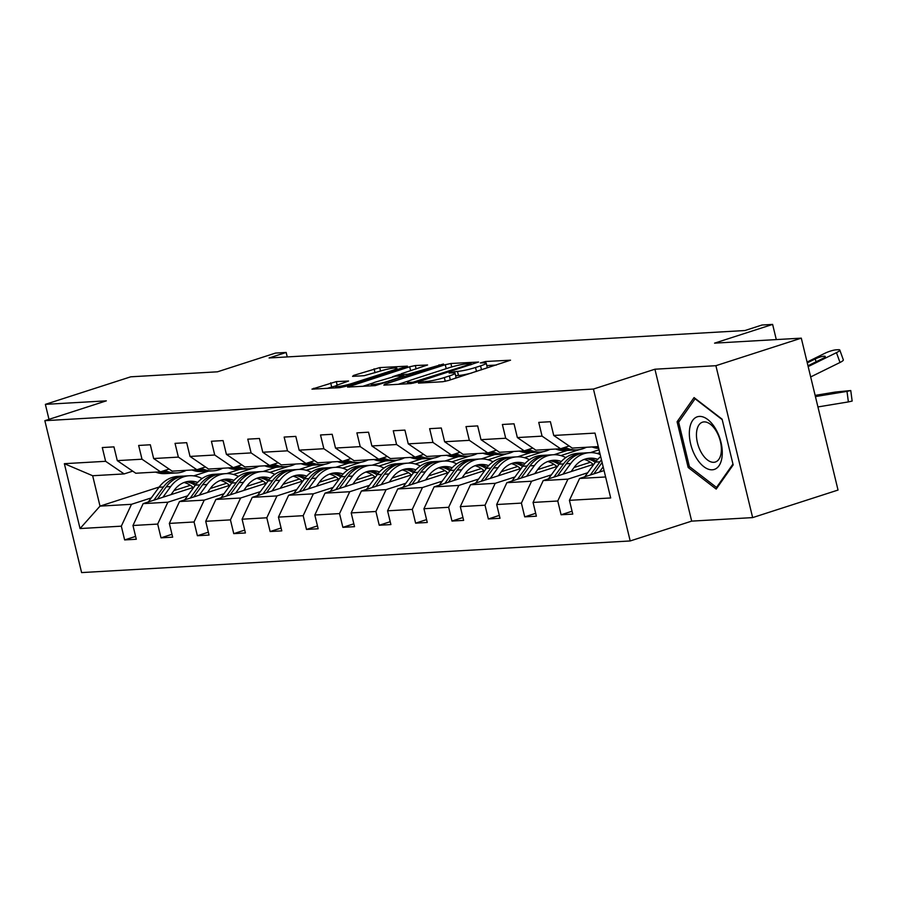 <?xml version="1.0" encoding="UTF-8"?>
<svg xmlns="http://www.w3.org/2000/svg" width="897" height="897" viewBox="0 0 897 897"><rect width="100%" height="100%" fill="white"/><g stroke="black" fill="none" stroke-linecap="round" stroke-linejoin="round"><path stroke-width="1.35" d="M419.202 382.47L418.451 383.131L442.77 381.73L448.41 380.519L510.528 360.19L485.512 361.502L480.321 362.937L483.965 362.825A13.354 1.559 -13.6 0 1 486.219 363.15A13.354 1.559 -13.6 0 1 480.557 365.875L475.533 367.49A13.354 1.559 -13.6 0 1 457.481 371.38L450.384 372.412L449.139 373.006L452.783 372.894A13.354 1.559 -13.6 0 1 455.037 373.208A13.354 1.559 -13.6 0 1 449.375 375.933L444.351 377.559A13.354 1.559 -13.6 0 1 426.299 381.438L419.202 382.47M801.29 338.147L838.033 490.054L752.65 517.603L715.896 365.696L801.29 338.147L714.561 343.147L772.62 324.411L762.013 325.017L744.936 330.533L269.078 357.97L286.165 352.454L275.547 353.07L217.489 371.807L130.76 376.807L45.366 404.356L48.987 419.348M336.308 381.606L311.965 389.13L339.671 387.672L345.311 386.461L407.429 366.144L379.723 367.602L353.631 375.406L352.566 376.359L364.126 375.697L379.902 371.201A11.168 1.301 -13.6 0 1 390.969 368.488A11.168 1.301 -13.6 0 1 396.878 368.23A11.168 1.301 -13.6 0 1 392.146 370.506L352.42 383.322A11.168 1.301 -13.6 0 1 341.365 386.046A11.168 1.301 -13.6 0 1 335.444 386.304A11.168 1.301 -13.6 0 1 340.176 384.028L348.563 381.034L336.308 381.606L337.16 385.127M715.896 365.696L654.922 369.216L593.444 389.051L44.85 420.682L106.328 400.847L45.366 404.356M384.903 384.174L383.838 385.127L410.848 383.568L416.488 382.357L478.606 362.04L450.899 363.498L445.26 364.709L384.903 384.174L385.116 385.06M375.26 385.62L347.554 387.078L409.671 366.761L415.311 365.55L427.577 364.978L401.329 373.724L400.264 374.677L407.933 374.228L443.499 364.014L375.26 385.62M132.722 471.149L124.145 473.919L92.66 475.735L64.36 463.682L105.622 461.305L102.292 447.547L113.953 446.874L117.283 460.632L141.995 459.208L138.665 445.45L150.326 444.777L153.645 458.535L178.368 457.111L175.038 443.353L186.688 442.681L190.018 456.438L214.731 455.014L211.412 441.257L223.061 440.584L226.392 454.342L251.104 452.918L247.774 439.16L259.435 438.487L262.765 452.245L287.477 450.821L284.147 437.063L295.808 436.391L299.138 450.148L323.851 448.724L320.521 434.967L332.182 434.294L335.5 448.052L360.224 446.628L356.894 432.87L368.544 432.197L371.874 445.955L396.586 444.531L393.267 430.773L404.917 430.1L408.247 443.858L432.959 442.434L429.629 428.676L441.29 428.004L444.62 441.761L469.333 440.337L466.003 426.58L477.664 425.907L480.994 439.665L505.706 438.241L502.376 424.483L514.037 423.81L517.356 437.568L542.068 436.144L538.749 422.386L550.399 421.713L553.729 435.471L595.003 433.094L610.689 497.958L569.427 500.335L572.757 514.093L561.096 514.766L557.766 501.008L533.053 502.432L536.384 516.19L524.723 516.863L521.392 503.105L496.68 504.529L500.01 518.287L488.349 518.959L485.03 505.202L460.307 506.626L463.637 520.383L451.976 521.056L448.657 507.298L423.945 508.722L427.264 522.48L415.614 523.153L412.284 509.395L387.571 510.819L390.901 524.577L379.24 525.25L375.91 511.492L351.198 512.916L354.528 526.674L342.867 527.346L339.537 513.589L314.825 515.013L318.155 528.77L306.494 529.443L303.175 515.685L278.451 517.109L281.781 530.867L270.132 531.54L266.801 517.782L242.089 519.206L245.408 532.964L233.758 533.637L230.428 519.879L205.716 521.303L209.046 535.061L197.385 535.733L194.055 521.976L169.342 523.411L172.673 537.157L161.012 537.83L157.681 524.072L132.969 525.507L136.299 539.254L124.638 539.927L121.319 526.169L80.046 528.557L64.36 463.682M124.145 473.919L105.622 461.305M593.444 389.051L630.199 540.958L81.605 572.589L44.85 420.682M187.63 495.828L167.862 502.208L143.15 503.632L193.864 487.262M233.512 474.468L252.135 468.458M258.414 466.44L259.39 466.126M210.324 488.506L226.706 483.214M263.034 471.497L276.31 467.214M143.15 503.632L132.969 525.507M167.862 502.208L157.681 524.072M169.096 469.053L160.507 471.822L135.795 473.246L117.283 460.632M160.507 471.822L141.995 459.208M224.003 493.731L204.236 500.111L179.512 501.535L230.237 485.165M269.885 472.371L288.509 466.362M294.788 464.332L295.752 464.029M246.697 486.409L263.079 481.117M299.396 469.4L312.683 465.117M179.512 501.535L169.342 523.411M204.236 500.111L194.055 521.976M205.458 466.956L196.88 469.725L172.168 471.149L153.645 458.535M196.88 469.725L178.368 457.111M260.377 491.634L240.598 498.014L215.885 499.438L266.611 483.068M306.247 470.275L324.882 464.265M331.161 462.235L332.125 461.933M283.06 484.313L299.452 479.02M335.77 467.303L349.056 463.02M215.885 499.438L205.716 521.303M240.598 498.014L230.428 519.879M241.831 464.859L233.254 467.629L208.541 469.053L190.018 456.438M233.254 467.629L214.731 455.014M296.739 489.538L276.971 495.918L252.259 497.342L302.973 480.971M342.62 468.178L361.256 462.168M367.535 460.139L368.499 459.836M319.433 482.216L335.814 476.924M372.143 465.207L385.43 460.923M252.259 497.342L242.089 519.206M276.971 495.918L266.801 517.782M278.205 462.762L269.627 465.532L244.915 466.956L226.392 454.342M269.627 465.532L251.104 452.918M333.112 487.441L313.345 493.821L288.632 495.245L339.346 478.875M378.994 466.081L397.618 460.071M403.908 458.042L404.872 457.739M355.806 480.119L372.188 474.827M408.516 463.11L421.792 458.827M288.632 495.245L278.451 517.109M313.345 493.821L303.175 515.685M314.578 460.666L305.989 463.435L281.277 464.859L262.765 452.245M305.989 463.435L287.477 450.821M369.486 485.344L349.718 491.724L325.006 493.148L375.72 476.778M415.367 463.984L433.991 457.975M440.27 455.945L441.246 455.642M392.18 478.023L408.561 472.73M444.878 461.013L458.165 456.73M325.006 493.148L314.825 515.013M349.718 491.724L339.537 513.589M350.94 458.569L342.362 461.338L317.65 462.762L299.138 450.148M342.362 461.338L323.851 448.724M405.859 483.248L386.091 489.627L361.368 491.051L412.093 474.681M451.729 461.888L470.364 455.878M476.643 453.848L477.608 453.534M428.553 475.926L444.934 470.633M481.252 458.916L494.539 454.633M361.368 491.051L351.198 512.916M386.091 489.627L375.91 511.492M387.313 456.472L378.736 459.242L354.023 460.666L335.5 448.052M378.736 459.242L360.224 446.628M442.232 481.151L422.453 487.531L397.741 488.955L448.466 472.584M488.103 459.791L506.738 453.781M513.017 451.752L513.981 451.438M464.915 473.829L481.308 468.537M517.625 456.82L530.912 452.525M397.741 488.955L387.571 510.819M422.453 487.531L412.284 509.395M423.687 454.375L415.109 457.145L390.397 458.569L371.874 445.955M415.109 457.145L396.586 444.531M478.594 479.054L458.827 485.434L434.114 486.858L484.829 470.488M524.476 457.694L543.111 451.684M549.39 449.655L550.354 449.341M501.288 471.732L517.67 466.44M553.998 454.723L567.285 450.429M434.114 486.858L423.945 508.722M458.827 485.434L448.657 507.298M460.06 452.279L451.483 455.048L426.759 456.472L408.247 443.858M451.483 455.048L432.959 442.434M514.968 476.957L495.2 483.326L470.488 484.761L521.202 468.391M560.849 455.598L579.473 449.588M585.752 447.558L586.728 447.244M537.662 469.624L554.043 464.343M590.372 452.626L599.05 449.823M470.488 484.761L460.307 506.626M495.2 483.326L485.03 505.202M496.433 450.182L487.845 452.951L463.132 454.375L444.62 441.761M487.845 452.951L469.333 440.337M551.341 474.861L531.573 481.229L506.861 482.664L557.575 466.294M597.223 453.501L599.734 452.693M574.035 467.528L590.417 462.247M506.861 482.664L496.68 504.529M531.573 481.229L521.392 503.105M532.796 448.085L524.218 450.855L499.506 452.279L480.994 439.665M524.218 450.855L505.706 438.241M587.714 472.753L567.936 479.133L543.223 480.568L593.949 464.198M543.223 480.568L533.053 502.432M567.936 479.133L557.766 501.008M569.169 445.988L560.591 448.758L535.879 450.182L517.356 437.568M560.591 448.758L542.068 436.144M605.61 476.969L579.597 478.46L604.062 470.566M579.597 478.46L569.427 500.335M654.922 369.216L691.677 521.123L752.65 517.603M691.677 521.123L630.199 540.958M776.297 339.582L772.62 324.411M287.242 356.916L286.165 352.454M92.66 475.735L100.016 506.121L131.489 504.305L151.257 497.925M208.474 471.116L193.741 475.87M159.206 487.015L100.016 506.121L80.046 528.557M598.265 446.583L572.252 448.085L553.729 435.471M173.951 490.603L190.332 485.311M226.661 473.594L239.948 469.31M131.489 504.305L121.319 526.169M572.062 511.223L561.096 514.766M535.688 513.319L524.723 516.863M499.315 515.416L488.349 518.959M462.942 517.513L451.976 521.056M426.58 519.61L415.614 523.153M390.206 521.706L379.24 525.25M353.833 523.803L342.867 527.346M317.46 525.9L306.494 529.443M281.086 528.008L270.132 531.54M244.724 530.105L233.758 533.637M208.351 532.201L197.385 535.733M171.977 534.298L161.012 537.83M135.604 536.395L124.638 539.927M688.167 467.505L716.198 489.078L733.163 464.915L722.096 419.157L694.065 397.584L677.089 421.758L688.167 467.505L689.905 466.945M453.949 378.736A13.354 1.559 -13.6 0 0 456.035 377.312L455.037 373.208M471.811 372.961A13.354 1.559 -13.6 0 1 458.468 375.484L455.631 375.641M485.12 368.667A13.354 1.559 -13.6 0 0 487.217 367.254L486.219 363.15M496.411 365.034L486.813 365.584M409.537 380.653L398.257 384.297M413.024 382.2L469.95 364.26L471.183 363.666L467.371 363.79A13.354 1.559 -13.6 0 0 449.319 367.669L413.113 379.353A13.354 1.559 -13.6 0 0 407.451 382.077A13.354 1.559 -13.6 0 0 409.705 382.391L413.024 382.2L413.259 383.198M362.668 386.349L372.726 383.109M392.707 376.662L399.681 374.408M375.933 381.92A11.168 1.301 -13.6 0 0 371.201 384.196A11.168 1.301 -13.6 0 0 377.121 383.938A11.168 1.301 -13.6 0 0 388.177 381.214L403.942 375.843L395.566 376.191L375.933 381.92M335.68 385.923L327.08 388.401M679.511 420.973L677.089 421.758M817.929 406.935L848.383 401.912L846.992 391.384L850.76 390.543L835.331 392.056L815.138 395.386M815.429 396.586L846.992 391.384M599.364 472.091L603.165 466.866M584.766 476.8L595.485 462.078A32.539 27.19 -93.3 0 1 600.687 456.595M601.472 459.858A32.539 27.19 86.7 0 0 599.925 461.82L590.316 475.006M593.825 473.874L602.111 462.493M824.881 394.803L824.78 394.018L815.182 395.599M824.78 394.018L835.253 392.908L815.373 396.373M850.76 390.543L852.15 401.071L848.383 401.912M807.076 362.063L824.803 353.328A8.51 1.559 -19.8 0 1 835.993 349.841L838.325 349.707A8.51 1.559 -19.8 0 1 839.805 350.043A8.51 1.559 -19.8 0 1 836.464 352.656L808.163 366.593M592.031 446.941A32.539 27.19 86.7 0 0 598.714 448.433M810.675 376.931L839.996 362.489L836.464 352.656M596.46 446.684A32.539 27.19 86.7 0 0 598.445 447.345M839.805 350.043L843.337 359.888A8.51 1.559 160.2 0 1 839.996 362.489M807.266 362.87L815.149 358.991A6.806 1.245 160.2 0 1 824.108 356.199A6.806 1.245 160.2 0 1 825.285 356.479A6.806 1.245 160.2 0 1 822.616 358.565L807.973 365.774M571.097 471.575L574.293 467.18A27.011 22.571 -93.3 0 1 589.912 458.176A27.011 22.571 -93.3 0 1 597.727 459.365M563.002 474.188L570.772 463.502A32.539 27.19 -93.3 0 1 589.587 452.66A32.539 27.19 -93.3 0 1 600.194 454.555M548.403 478.897L559.123 464.175A32.539 27.19 -93.3 0 1 577.937 453.321L582.366 453.075A32.539 27.19 86.7 0 0 563.551 463.917L553.942 477.103M584.138 459.432A27.011 22.571 -93.3 0 1 593.22 464.433M557.452 475.971L566.343 463.76A32.539 27.19 -93.3 0 1 585.158 452.907L589.587 452.66M596.303 461.013A27.011 22.571 86.7 0 0 587.703 458.434M583.768 453.03A32.539 27.19 86.7 0 0 582.366 453.075M586.313 458.737A27.011 22.571 -93.3 0 1 595.316 462.314M534.724 473.672L537.92 469.277A27.011 22.571 -93.3 0 1 553.539 460.273A27.011 22.571 -93.3 0 1 561.354 461.462M526.629 476.285L534.41 465.599A32.539 27.19 -93.3 0 1 553.214 454.757A32.539 27.19 -93.3 0 1 565.783 457.593M512.03 480.994L522.749 466.272A32.539 27.19 -93.3 0 1 541.564 455.418L545.993 455.171A32.539 27.19 86.7 0 0 527.178 466.014L517.58 479.2M547.764 461.529A27.011 22.571 -93.3 0 1 556.846 466.53M521.079 478.067L529.97 465.857A32.539 27.19 -93.3 0 1 548.785 455.003L553.214 454.757M559.93 463.11A27.011 22.571 86.7 0 0 551.33 460.531M547.394 455.127A32.539 27.19 86.7 0 0 545.993 455.171M549.939 460.834A27.011 22.571 -93.3 0 1 558.943 464.411M555.669 449.038A32.539 27.19 86.7 0 0 565.289 450.552L569.718 450.294A32.539 27.19 86.7 0 0 571.12 450.171M564.818 447.39L567.095 448.276A32.539 27.19 86.7 0 0 576.95 449.879A32.539 27.19 86.7 0 0 586.335 447.267M560.098 448.78A32.539 27.19 86.7 0 0 569.718 450.294M576.95 449.879L572.521 450.137A32.539 27.19 -93.3 0 1 562.666 448.534L562.038 448.287M519.296 451.135A32.539 27.19 86.7 0 0 528.916 452.649L533.345 452.391A32.539 27.19 86.7 0 0 534.747 452.267M528.445 449.487L530.721 450.372A32.539 27.19 86.7 0 0 540.577 451.976A32.539 27.19 86.7 0 0 549.962 449.363M523.725 450.877A32.539 27.19 86.7 0 0 533.345 452.391M540.577 451.976L536.148 452.234A32.539 27.19 -93.3 0 1 526.292 450.63L525.664 450.384M722.163 455.698A27.65 14.834 -107.9 0 0 707.8 419.561A27.65 14.834 -107.9 0 0 689.457 430.526A27.65 14.834 -107.9 0 0 703.82 466.664A27.65 14.834 -107.9 0 0 722.163 455.698M721.3 451.64A20.934 11.235 -107.9 0 0 715.705 430.268A20.934 11.235 -107.9 0 0 702.497 422.184A20.934 11.235 -107.9 0 0 696.543 432.578A20.934 11.235 -107.9 0 0 702.138 453.949A20.934 11.235 -107.9 0 0 715.346 462.022A20.934 11.235 -107.9 0 0 721.3 451.64M732.95 464.052L716.535 487.441L689.378 466.53L678.648 422.207L695.085 398.784L722.22 419.661M717.589 487.105L716.535 487.441M498.351 475.769L501.546 471.374A27.011 22.571 -93.3 0 1 517.165 462.37A27.011 22.571 -93.3 0 1 524.98 463.558M490.255 478.381L498.037 467.696A32.539 27.19 -93.3 0 1 516.851 456.853A32.539 27.19 -93.3 0 1 529.409 459.701M475.657 483.091L486.376 468.369A32.539 27.19 -93.3 0 1 505.19 457.526L509.619 457.268A32.539 27.19 86.7 0 0 490.805 468.111L481.207 481.297M511.391 463.626A27.011 22.571 -93.3 0 1 520.484 468.626M484.705 480.164L493.608 467.954A32.539 27.19 -93.3 0 1 512.422 457.1L516.851 456.853M523.556 465.207A27.011 22.571 86.7 0 0 514.956 462.628M511.021 457.223A32.539 27.19 86.7 0 0 509.619 457.268M513.577 462.93A27.011 22.571 -93.3 0 1 522.581 466.507M482.922 453.232A32.539 27.19 86.7 0 0 492.543 454.745L496.972 454.487A32.539 27.19 86.7 0 0 498.373 454.364M492.083 451.583L494.348 452.469A32.539 27.19 86.7 0 0 504.204 454.073A32.539 27.19 86.7 0 0 513.589 451.46M487.351 452.974A32.539 27.19 86.7 0 0 496.972 454.487M504.204 454.073L499.775 454.331A32.539 27.19 -93.3 0 1 489.919 452.727L489.291 452.48M461.977 477.866L465.173 473.47A27.011 22.571 -93.3 0 1 480.792 464.467A27.011 22.571 -93.3 0 1 488.607 465.655M453.882 480.478L461.663 469.793A32.539 27.19 -93.3 0 1 480.478 458.95A32.539 27.19 -93.3 0 1 493.036 461.798M439.283 485.187L450.002 470.465A32.539 27.19 -93.3 0 1 468.817 459.623L473.246 459.365A32.539 27.19 86.7 0 0 454.431 470.207L444.834 483.393M475.018 465.722A27.011 22.571 -93.3 0 1 484.111 470.723M448.332 482.261L457.235 470.05A32.539 27.19 -93.3 0 1 476.049 459.197L480.478 458.95M487.194 467.303A27.011 22.571 86.7 0 0 478.583 464.724M474.648 459.32A32.539 27.19 86.7 0 0 473.246 459.365M477.204 465.027A27.011 22.571 -93.3 0 1 486.208 468.604M446.549 455.328A32.539 27.19 86.7 0 0 456.181 456.842L460.61 456.584A32.539 27.19 86.7 0 0 462 456.461M455.71 453.68L457.986 454.566A32.539 27.19 86.7 0 0 467.83 456.169A32.539 27.19 86.7 0 0 477.226 453.557M450.978 455.071A32.539 27.19 86.7 0 0 460.61 456.584M467.83 456.169L463.401 456.427A32.539 27.19 -93.3 0 1 453.546 454.824L452.918 454.577M425.604 479.962L428.811 475.567A27.011 22.571 -93.3 0 1 444.419 466.563A27.011 22.571 -93.3 0 1 452.234 467.752M417.509 482.575L425.29 471.889A32.539 27.19 -93.3 0 1 444.105 461.047A32.539 27.19 -93.3 0 1 456.663 463.895M402.91 487.284L413.64 472.562A32.539 27.19 -93.3 0 1 432.444 461.72L436.884 461.462A32.539 27.19 86.7 0 0 418.069 472.304L408.46 485.49M438.644 467.819A27.011 22.571 -93.3 0 1 447.738 472.82M411.97 484.358L420.861 472.147A32.539 27.19 -93.3 0 1 439.676 461.293L444.105 461.047M450.821 469.4A27.011 22.571 86.7 0 0 442.221 466.821M438.274 461.417A32.539 27.19 86.7 0 0 436.884 461.462M440.831 467.124A27.011 22.571 -93.3 0 1 449.834 470.701M410.176 457.425A32.539 27.19 86.7 0 0 419.807 458.939L424.236 458.681A32.539 27.19 86.7 0 0 425.627 458.558M419.336 455.777L421.612 456.663A32.539 27.19 86.7 0 0 431.468 458.266A32.539 27.19 86.7 0 0 440.853 455.665M414.605 457.167A32.539 27.19 86.7 0 0 424.236 458.681M431.468 458.266L427.028 458.524A32.539 27.19 -93.3 0 1 417.183 456.921L416.556 456.674M389.242 482.059L392.438 477.664A27.011 22.571 -93.3 0 1 408.057 468.66A27.011 22.571 -93.3 0 1 415.872 469.849M381.147 484.672L388.917 473.986A32.539 27.19 -93.3 0 1 407.731 463.144A32.539 27.19 -93.3 0 1 420.301 465.992M366.548 489.381L377.267 474.659A32.539 27.19 -93.3 0 1 396.082 463.816L400.511 463.558A32.539 27.19 86.7 0 0 381.696 474.401L372.087 487.587M402.282 469.916A27.011 22.571 -93.3 0 1 411.364 474.917M375.596 486.454L384.488 474.244A32.539 27.19 -93.3 0 1 403.302 463.39L407.731 463.144M414.448 471.497A27.011 22.571 86.7 0 0 405.848 468.918M401.912 463.514A32.539 27.19 86.7 0 0 400.511 463.558M404.457 469.221A27.011 22.571 -93.3 0 1 413.461 472.797M373.814 459.522A32.539 27.19 86.7 0 0 383.434 461.036L387.863 460.778A32.539 27.19 86.7 0 0 389.264 460.654M382.963 457.874L385.239 458.771A32.539 27.19 86.7 0 0 395.095 460.363A32.539 27.19 86.7 0 0 404.48 457.762M378.242 459.264A32.539 27.19 86.7 0 0 387.863 460.778M395.095 460.363L390.666 460.621A32.539 27.19 -93.3 0 1 380.81 459.017L380.182 458.771M352.869 484.156L356.064 479.76A27.011 22.571 -93.3 0 1 371.683 470.757A27.011 22.571 -93.3 0 1 379.498 471.945M344.773 486.768L352.555 476.083A32.539 27.19 -93.3 0 1 371.369 465.24A32.539 27.19 -93.3 0 1 383.927 468.088M330.174 491.478L340.894 476.756A32.539 27.19 -93.3 0 1 359.708 465.913L364.137 465.655A32.539 27.19 86.7 0 0 345.323 476.498L335.725 489.684M365.909 472.013A27.011 22.571 -93.3 0 1 374.991 477.013M339.223 488.551L348.126 476.341A32.539 27.19 -93.3 0 1 366.929 465.487L371.369 465.24M378.074 473.594A27.011 22.571 86.7 0 0 369.474 471.015M365.539 465.621A32.539 27.19 86.7 0 0 364.137 465.655M368.084 471.317A27.011 22.571 -93.3 0 1 377.088 474.894M337.44 461.619A32.539 27.19 86.7 0 0 347.061 463.132L351.489 462.874A32.539 27.19 86.7 0 0 352.891 462.751M346.59 459.97L348.866 460.867A32.539 27.19 86.7 0 0 358.722 462.46A32.539 27.19 86.7 0 0 368.106 459.858M341.869 461.372A32.539 27.19 86.7 0 0 351.489 462.874M358.722 462.46L354.293 462.717A32.539 27.19 -93.3 0 1 344.437 461.114L343.809 460.867M316.495 486.252L319.691 481.857A27.011 22.571 -93.3 0 1 335.31 472.854A27.011 22.571 -93.3 0 1 343.125 474.042M308.4 488.865L316.181 478.179A32.539 27.19 -93.3 0 1 334.996 467.337A32.539 27.19 -93.3 0 1 347.554 470.185M293.801 493.574L304.52 478.852A32.539 27.19 -93.3 0 1 323.335 468.01L327.764 467.752A32.539 27.19 86.7 0 0 308.949 478.594L299.351 491.78M329.535 474.109A27.011 22.571 -93.3 0 1 338.629 479.11M302.85 490.648L311.752 478.437A32.539 27.19 -93.3 0 1 330.567 467.584L334.996 467.337M341.701 475.69A27.011 22.571 86.7 0 0 333.101 473.111M329.165 467.718A32.539 27.19 86.7 0 0 327.764 467.752M331.722 473.414A27.011 22.571 -93.3 0 1 340.725 476.991M301.067 463.715A32.539 27.19 86.7 0 0 310.687 465.229L315.127 464.971A32.539 27.19 86.7 0 0 316.518 464.848M310.227 462.067L312.492 462.964A32.539 27.19 86.7 0 0 322.348 464.556A32.539 27.19 86.7 0 0 331.733 461.955M305.496 463.469A32.539 27.19 86.7 0 0 315.127 464.971M322.348 464.556L317.919 464.814A32.539 27.19 -93.3 0 1 308.063 463.211L307.436 462.964M280.122 488.349L283.329 483.954A27.011 22.571 -93.3 0 1 298.936 474.95A27.011 22.571 -93.3 0 1 306.752 476.139M272.026 490.962L279.808 480.276A32.539 27.19 -93.3 0 1 298.623 469.434A32.539 27.19 -93.3 0 1 311.181 472.282M257.428 495.671L268.147 480.949A32.539 27.19 -93.3 0 1 286.962 470.106L291.39 469.849A32.539 27.19 86.7 0 0 272.576 480.691L262.978 493.877M293.162 476.206A27.011 22.571 -93.3 0 1 302.255 481.207M266.487 492.745L275.379 480.534A32.539 27.19 -93.3 0 1 294.194 469.692L298.623 469.434M305.339 477.787A27.011 22.571 86.7 0 0 296.728 475.208M292.792 469.815A32.539 27.19 86.7 0 0 291.39 469.849M295.348 475.511A27.011 22.571 -93.3 0 1 304.352 479.088M243.749 490.446L246.955 486.051A27.011 22.571 -93.3 0 1 262.574 477.047A27.011 22.571 -93.3 0 1 270.378 478.236M235.653 493.058L243.435 482.373A32.539 27.19 -93.3 0 1 262.249 471.53A32.539 27.19 -93.3 0 1 274.818 474.378M221.066 497.768L231.785 483.046A32.539 27.19 -93.3 0 1 250.588 472.203L255.028 471.945A32.539 27.19 86.7 0 0 236.214 482.788L226.605 495.974M256.789 478.303A27.011 22.571 -93.3 0 1 265.882 483.304M230.114 494.841L239.006 482.631A32.539 27.19 -93.3 0 1 257.82 471.788L262.249 471.53M268.965 479.884A27.011 22.571 86.7 0 0 260.365 477.305M256.43 471.912A32.539 27.19 86.7 0 0 255.028 471.945M258.975 477.608A27.011 22.571 -93.3 0 1 267.979 481.184M207.386 492.543L210.582 488.147A27.011 22.571 -93.3 0 1 226.201 479.144A27.011 22.571 -93.3 0 1 234.016 480.332M199.291 495.155L207.061 484.47A32.539 27.19 -93.3 0 1 225.876 473.627A32.539 27.19 -93.3 0 1 238.445 476.475M184.692 499.864L195.411 485.142A32.539 27.19 -93.3 0 1 214.226 474.3L218.655 474.042A32.539 27.19 86.7 0 0 199.84 484.885L190.231 498.07M220.427 480.4A27.011 22.571 -93.3 0 1 229.509 485.4M193.741 496.938L202.632 484.728A32.539 27.19 -93.3 0 1 221.447 473.885L225.876 473.627M232.592 481.981A27.011 22.571 86.7 0 0 223.992 479.402M220.057 474.008A32.539 27.19 86.7 0 0 218.655 474.042M222.602 479.704A27.011 22.571 -93.3 0 1 231.605 483.281M264.693 465.812A32.539 27.19 86.7 0 0 274.325 467.326L278.754 467.068A32.539 27.19 86.7 0 0 280.144 466.945M273.854 464.164L276.13 465.061A32.539 27.19 86.7 0 0 285.975 466.653A32.539 27.19 86.7 0 0 295.371 464.052M269.122 465.565A32.539 27.19 86.7 0 0 278.754 467.068M285.975 466.653L281.546 466.911A32.539 27.19 -93.3 0 1 271.701 465.308L271.073 465.061M228.32 467.909A32.539 27.19 86.7 0 0 237.952 469.423L242.381 469.165A32.539 27.19 86.7 0 0 243.782 469.041M237.481 466.261L239.757 467.158A32.539 27.19 86.7 0 0 249.613 468.75A32.539 27.19 86.7 0 0 258.998 466.148M232.76 467.662A32.539 27.19 86.7 0 0 242.381 469.165M249.613 468.75L245.184 469.008A32.539 27.19 -93.3 0 1 235.328 467.404L234.7 467.158M191.958 470.006A32.539 27.19 86.7 0 0 201.578 471.519L206.007 471.261A32.539 27.19 86.7 0 0 207.409 471.138M201.107 468.357L203.384 469.254A32.539 27.19 86.7 0 0 213.239 470.847A32.539 27.19 86.7 0 0 222.624 468.245M196.387 469.759A32.539 27.19 86.7 0 0 206.007 471.261M213.239 470.847L208.81 471.104A32.539 27.19 -93.3 0 1 198.955 469.501L198.327 469.254M171.013 494.639L174.209 490.244A27.011 22.571 -93.3 0 1 189.828 481.24A27.011 22.571 -93.3 0 1 197.643 482.429M162.918 497.252L170.699 486.566A32.539 27.19 -93.3 0 1 189.514 475.724A32.539 27.19 -93.3 0 1 202.072 478.572M148.319 501.961L159.038 487.239A32.539 27.19 -93.3 0 1 177.853 476.397L182.282 476.139A32.539 27.19 86.7 0 0 163.467 486.981L153.869 500.167M184.053 482.496A27.011 22.571 -93.3 0 1 193.147 487.497M157.367 499.046L166.27 486.824A32.539 27.19 -93.3 0 1 185.085 475.982L189.514 475.724M196.219 484.077A27.011 22.571 86.7 0 0 187.619 481.498M183.683 476.105A32.539 27.19 86.7 0 0 182.282 476.139M186.228 481.801A27.011 22.571 -93.3 0 1 195.232 485.378M155.585 472.102A32.539 27.19 86.7 0 0 165.205 473.616L169.634 473.358A32.539 27.19 86.7 0 0 171.035 473.235M164.745 470.454L167.01 471.351A32.539 27.19 86.7 0 0 176.866 472.943A32.539 27.19 86.7 0 0 186.251 470.342M160.014 471.856A32.539 27.19 86.7 0 0 169.634 473.358M176.866 472.943L172.437 473.201A32.539 27.19 -93.3 0 1 162.581 471.598L161.953 471.362M426.591 382.66L426.299 381.438M445.26 381.348L444.351 377.559M450.339 379.902L449.375 375.933M454.667 372.961L454.331 371.56M458.468 375.484L457.481 371.38M476.486 371.459L475.533 367.49M481.521 369.833L480.557 365.875M485.849 362.904L485.512 361.502M423.451 382.851L423.149 381.617M446.213 368.667L445.26 364.709M451.729 366.94L450.899 363.498M417.161 382.144L416.97 381.348M470.14 365.045L469.95 364.26M409.996 383.624L409.705 382.391M349.527 387.112L349.325 386.226M410.624 370.719L409.671 366.761M416.13 368.947L415.311 365.55M400.555 375.899L400.264 374.677M408.258 375.585L407.933 374.228M413.764 373.802L413.573 373.017M439.238 365.584L439.048 364.799M388.367 381.999L388.177 381.214M402.361 377.48L402.17 376.695M352.611 384.107L352.42 383.322M392.337 371.291L392.146 370.506M353.844 376.28L353.631 375.406M375.047 372.771L374.083 368.813M380.552 370.999L379.723 367.602M313.95 389.163L313.737 388.278M331.655 386.921L330.668 382.817M595.485 462.078L599.925 461.82M816.147 361.749L815.149 358.991M566.343 463.76L570.772 463.502M559.123 464.175L563.551 463.917M529.97 465.857L534.41 465.599M522.749 466.272L527.178 466.014M567.095 448.276L562.666 448.534M530.721 450.372L526.292 450.63M493.608 467.954L498.037 467.696M486.376 468.369L490.805 468.111M494.348 452.469L489.919 452.727M457.235 470.05L461.663 469.793M450.002 470.465L454.431 470.207M457.986 454.566L453.546 454.824M420.861 472.147L425.29 471.889M413.64 472.562L418.069 472.304M421.612 456.663L417.183 456.921M384.488 474.244L388.917 473.986M377.267 474.659L381.696 474.401M385.239 458.771L380.81 459.017M348.126 476.341L352.555 476.083M340.894 476.756L345.323 476.498M348.866 460.867L344.437 461.114M311.752 478.437L316.181 478.179M304.52 478.852L308.949 478.594M312.492 462.964L308.063 463.211M275.379 480.534L279.808 480.276M268.147 480.949L272.576 480.691M239.006 482.631L243.435 482.373M231.785 483.046L236.214 482.788M202.632 484.728L207.061 484.47M195.411 485.142L199.84 484.885M276.13 465.061L271.701 465.308M239.757 467.158L235.328 467.404M203.384 469.254L198.955 469.501M166.27 486.824L170.699 486.566M159.038 487.239L163.467 486.981M167.01 471.351L162.581 471.598M471.418 364.631L471.183 363.666M407.855 383.748L407.451 382.077M399.894 375.944L399.557 374.576M371.593 385.833L371.201 384.196M404.199 376.897L403.942 375.843M335.837 387.896L335.444 386.304M397.236 369.71L396.878 368.23"/></g></svg>

